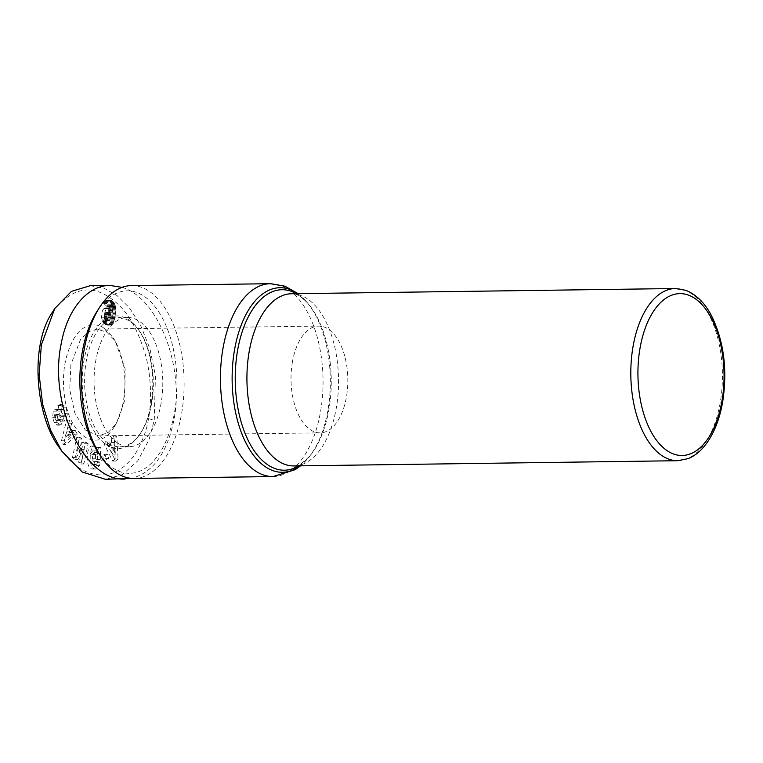 <?xml version="1.0" encoding="UTF-8"?>
<svg xmlns="http://www.w3.org/2000/svg" width="763" height="763" viewBox="0 0 763 763"><rect width="100%" height="100%" fill="white"/><g stroke="black" fill="none" stroke-linecap="round" stroke-linejoin="round"><path stroke-width="0.57" stroke-dasharray="3.81 2.86" d="M131.484 285.591A96.434 51.312 -90.8 0 1 149.147 291.189A96.434 51.312 -90.8 0 1 181.451 414.404A96.434 51.312 -90.8 0 1 134.116 478.449M70.883 364.571L69.748 389.826L74.955 413.422L85.342 430.017L98.532 435.873L107.955 432.697L116.214 423.78L124.741 400.422L125.132 368.844L115.118 340.784L106.858 332.22L97.082 329.12L88.546 331.724L80.487 339.602L70.883 364.571M292.487 361.557A53.381 28.403 89.2 0 0 320.145 432.859A53.381 28.403 89.2 0 0 346.354 397.409A53.381 28.403 89.2 0 0 318.696 326.097A53.381 28.403 89.2 0 0 292.487 361.557M96.682 463.971A3.014 1.602 89.2 0 0 97.445 462.311A3.014 1.602 89.2 0 0 97.521 461.567L100.106 462.244A7.43 3.949 -90.8 0 1 99.924 463.866A7.43 3.949 -90.8 0 1 99.486 465.544L95.757 469.035L94.669 468.892C88.413 468.444 88.861 445.497 95.117 445.993L98.599 449.102L98.894 447.252L100.659 447.547L100.211 459.545L95.413 458.754L95.566 454.49L97.988 454.891L97.368 452.402L95.528 450.885L93.076 454.004L92.857 460.919L95.327 464.524L96.682 463.971L92.409 464.562L89.939 460.957L92.857 460.919M89.939 460.957L90.168 454.042L92.619 450.933L94.45 452.44L95.079 454.939L92.657 454.538L92.495 458.792L97.292 459.584L97.74 447.585L95.976 447.29L95.69 449.14L92.199 446.031C85.942 445.535 85.494 468.482 91.751 468.93L92.838 469.073L96.567 465.583A7.43 3.949 89.2 0 0 97.006 463.914A7.43 3.949 89.2 0 0 97.197 462.292L94.602 461.605A3.014 1.602 -90.8 0 1 94.526 462.349A3.014 1.602 -90.8 0 1 93.773 464.018M90.168 454.042L93.076 454.004M94.45 452.44L97.368 452.402M95.69 449.14L98.599 449.102M97.197 462.292L100.106 462.244M61.011 405.325L62.661 404.504L65.856 407.175L67.402 413.279L66.515 418.982L63.758 421.109A6.028 3.205 -90.8 0 1 63.682 421.109A6.028 3.205 -90.8 0 1 61.355 419.307L58.865 414.633A1.602 0.858 89.2 0 0 58.246 414.156A1.602 0.858 89.2 0 0 57.454 415.225A1.602 0.858 89.2 0 0 57.444 415.263C57.349 418.029 57.969 419.736 59.314 420.394L60.124 419.784L61.498 424.123L59.934 425.144L57.177 422.568L55.546 417.58L56.138 411.238L57.988 409.349L59.333 409.435A6.028 3.205 -90.8 0 1 60.935 411.085L63.491 415.864A1.602 0.858 89.2 0 0 64.111 416.34A1.602 0.858 89.2 0 0 64.75 415.778C65.256 412.592 64.626 410.399 62.852 409.197L61.975 409.865L61.011 405.325M62.938 407.213L59.752 404.552L58.093 405.372L59.066 409.912L59.934 409.245C61.708 410.446 62.337 412.63 61.832 415.816A1.602 0.858 -90.8 0 1 61.193 416.379A1.602 0.858 -90.8 0 1 60.573 415.902L58.026 411.133A6.028 3.205 89.2 0 0 56.424 409.473L55.07 409.388L53.229 411.276L52.637 417.628L54.259 422.607L57.015 425.182L58.589 424.161L57.206 419.822L56.395 420.442C55.06 419.784 54.44 418.067 54.535 415.301A1.602 0.858 -90.8 0 1 54.535 415.263A1.602 0.858 -90.8 0 1 55.327 414.195A1.602 0.858 -90.8 0 1 55.947 414.671L58.446 419.354A6.028 3.205 89.2 0 0 60.763 421.147A6.028 3.205 89.2 0 0 60.84 421.147L63.596 419.021L64.493 413.317L62.938 407.213L65.856 407.175M52.637 417.628L55.546 417.58M54.259 422.607L57.177 422.568M58.474 424.276L61.393 424.238M104.703 313.383A9.69 5.16 -90.8 0 1 106.191 309.225L107.955 307.88L109.872 308.271L112.171 312.315L112.066 305.458L110.673 304.885L109.91 306.449L106.715 303.445L109.138 300.25L110.788 300.24L112.8 301.442L114.46 303.493L115.718 307.537L115.051 317.408L113.248 322.787L110.549 325.124L108.613 324.666L106.505 323.035L104.474 317.78A9.69 5.16 -90.8 0 1 104.703 313.383M103.282 309.263A9.69 5.16 89.2 0 0 101.784 313.431A9.69 5.16 89.2 0 0 101.565 317.828L103.062 322.396L105.695 324.714L108.079 325.057L110.501 322.53L112.781 313.44L112.314 305.353L109.281 301.032L107.259 300.136L105.609 300.641L103.797 303.483L106.992 306.488L107.764 304.923L108.623 304.904L109.614 307.27L109.252 312.353L106.954 308.309L105.036 307.918L103.282 309.263L106.191 309.225M117.483 442.902A64.578 34.354 -90.8 0 1 94.44 371.304A64.578 34.354 -90.8 0 1 127.545 317.513A64.578 34.354 -90.8 0 1 139.371 321.261A64.578 34.354 -90.8 0 1 162.414 392.85A64.578 34.354 -90.8 0 1 129.309 446.651A64.578 34.354 -90.8 0 1 117.483 442.902M108.003 443.036A64.578 34.354 -90.8 0 1 84.97 371.438A64.578 34.354 -90.8 0 1 118.074 317.637A64.578 34.354 -90.8 0 1 129.891 321.385A64.578 34.354 -90.8 0 1 139.858 331.686A64.578 34.354 -90.8 0 1 141.222 432.144A64.578 34.354 -90.8 0 1 119.829 446.784A64.578 34.354 -90.8 0 1 108.003 443.036M106.257 444.676A66.295 35.279 89.2 0 0 140.354 433.498A66.295 35.279 89.2 0 0 138.952 330.36A66.295 35.279 89.2 0 0 128.728 319.783A66.295 35.279 89.2 0 0 84.044 359.964A66.295 35.279 89.2 0 0 106.257 444.676M90.206 285.696L103.835 288.128L116.997 295.529L129.319 307.727L140.602 325.286L149.939 348.767L155.423 375.615L154.279 420.079L149.062 439.612L137.845 460.785L122.242 474.758L105.418 479.298M122.09 287.365C157.798 297.465 184.694 366.145 173.964 419.812C167.097 453.203 152.934 472.717 131.455 478.353M98.885 453.489A91.274 48.555 89.2 0 0 112.962 468.043A91.274 48.555 89.2 0 0 174.469 412.726A91.274 48.555 89.2 0 0 143.892 296.12A91.274 48.555 89.2 0 0 96.949 311.504M103.94 328.214C98.618 323.398 84.064 322.167 74.822 337.093C64.54 354.528 61.24 375.234 64.941 399.221C70.568 437.552 98.589 453.489 114.059 427.156C120.344 417.075 123.902 404.199 124.751 388.52C126.009 371.056 120.745 348.119 112.867 337.465C109.424 332.697 106.448 329.606 103.94 328.214L106.858 332.22M52.609 311.914C73.038 285.62 94.679 282.939 117.55 303.865C128.899 313.946 138.132 330.703 145.228 354.118C152.209 378.229 151.169 406.498 148.461 418.687C147.154 428.949 142.881 440.499 135.633 453.327C126.515 466.756 116.043 473.957 104.216 474.91C87.297 475.664 72.39 466.622 59.504 447.786M115.203 458.954L113.821 435.95L111.245 438.143L111.579 442.616L108.327 445.382L106.725 441.977L104.188 444.142L112.705 461.081L115.203 458.954L118.122 458.906L115.623 461.043L107.106 444.104L109.643 441.939L111.245 445.344L114.498 442.578L114.154 438.105L116.739 435.911L118.122 458.906M82.871 441.968L76.329 451.954L79.075 439.021L76.777 437.237L72.485 457.457L74.936 459.364L81.307 449.626L78.637 462.235L80.935 464.028L85.218 443.799L82.871 441.968L85.79 441.93L88.136 443.761L83.844 463.99L81.546 462.197L84.226 449.588L77.855 459.326L75.403 457.418L79.695 437.189L81.994 438.983L79.247 451.915L85.79 441.93M101.136 460.404L105.599 458.592L105.065 454.262L100.602 456.074L101.136 460.404L104.045 460.356L103.51 456.036L107.974 454.223L108.518 458.553L104.045 460.356M63.453 444.467L74.364 434.195L72.313 430.418L70.215 432.535L67.621 427.776L68.708 423.808L66.686 420.079L61.46 440.795L63.453 444.467L66.371 444.419L64.369 440.756L69.605 420.041L71.627 423.761L70.539 427.738L73.134 432.497L75.232 430.38L77.282 434.157L66.371 444.419M101.565 317.828L104.474 317.78M103.825 308.653L106.744 308.614M104.417 308.204L107.325 308.166M105.036 307.918L107.955 307.88M105.666 307.851L108.584 307.813M106.305 307.985L109.223 307.937M106.954 308.309L109.872 308.271M107.221 308.5L110.139 308.462M107.821 309.101L110.74 309.053M108.327 309.835L111.245 309.797M108.508 310.198L111.427 310.159M108.909 311.18L111.818 311.142M109.252 312.353L112.171 312.315M109.281 312.105L112.199 312.067M109.481 310.484L112.399 310.436M109.605 309.129L112.514 309.091M109.643 308.061L112.562 308.023M109.614 307.27L112.533 307.231M109.49 306.459L112.409 306.421M109.157 305.496L112.066 305.458M108.623 304.904L111.541 304.866M108.394 304.78L111.312 304.742M107.764 304.923L110.673 304.885M107.43 305.381L110.339 305.343M106.992 306.488L109.91 306.449M103.797 303.483L106.715 303.445M104.197 302.549L107.116 302.51M104.665 301.69L107.583 301.652M105.18 301.042L108.098 301.004M105.609 300.641L108.518 300.603M106.219 300.288L109.138 300.25M106.896 300.126L109.815 300.088M107.259 300.136L110.177 300.097M107.869 300.279L110.788 300.24M108.546 300.574L111.455 300.536M109.281 301.032L112.199 300.994M109.882 301.48L112.8 301.442M110.511 302.072L113.42 302.034M111.055 302.749L113.973 302.711M111.541 303.531L114.46 303.493M111.961 304.399L114.87 304.361M112.314 305.353L115.223 305.305M112.6 306.392L115.518 306.354M112.638 306.621L115.556 306.573M112.81 307.584L115.718 307.537M112.914 308.614L115.833 308.576M112.972 309.711L115.89 309.673M112.962 310.894L115.881 310.856M112.905 312.134L115.814 312.086M112.781 313.44L115.69 313.402M112.6 314.823L115.509 314.785M112.361 316.273L115.28 316.235M112.132 317.446L115.051 317.408M111.846 318.705L114.765 318.667M111.541 319.84L114.46 319.802M111.207 320.861L114.126 320.822M110.864 321.757L113.773 321.719M110.501 322.53L113.41 322.491M110.33 322.825L113.248 322.787M109.805 323.665L112.724 323.617M109.252 324.304L112.171 324.265M108.67 324.771L111.589 324.733M108.079 325.057L110.997 325.019M107.631 325.162L110.549 325.124M107.039 325.152L109.948 325.105M106.391 325.009L109.3 324.971M105.695 324.714L108.613 324.666M104.97 324.275L107.888 324.237M104.874 324.218L107.793 324.18M104.188 323.684L107.106 323.646M103.587 323.083L106.505 323.035M103.062 322.396L105.981 322.358M102.623 321.652L105.532 321.614M102.395 321.166L105.304 321.128M102.023 320.155L104.941 320.117M101.746 319.039L104.665 319.001M110.11 312.773L109.033 312.305L107.869 313.364L107.221 317.618L108.193 320.069L109.452 320.555L110.387 319.726L111.198 316.836L110.673 313.393L110.11 312.773L107.192 312.811L108.146 314.394L108.279 316.874L107.469 319.764L106.543 320.594L104.769 319.42L104.283 316.492L105.408 312.725L107.192 312.811M106.763 312.525L109.672 312.487M106.114 312.344L109.033 312.305M105.494 312.63L108.413 312.582M105.408 312.725L108.317 312.687M104.96 313.402L107.869 313.364M104.598 314.413L107.507 314.375M104.426 315.176L107.345 315.138M104.283 316.492L107.192 316.454M104.302 317.656L107.221 317.618M104.407 318.362L107.325 318.314M104.769 319.42L107.688 319.382M105.284 320.107L108.193 320.069M105.914 320.527L108.832 320.489M106.543 320.594L109.452 320.555M107.163 320.193L110.082 320.155M107.469 319.764L110.387 319.726M107.869 318.877L110.778 318.839M108.165 317.666L111.083 317.627M108.279 316.874L111.198 316.836M108.327 315.644L111.245 315.605M108.193 314.575L111.112 314.537M108.146 314.394L111.064 314.356M107.755 313.431L110.673 313.393M113.821 435.95L116.739 435.911M112.705 461.081L115.623 461.043M104.188 444.142L107.106 444.104M106.725 441.977L109.643 441.939M108.327 445.382L111.245 445.344M111.579 442.616L114.498 442.578M111.245 438.143L114.154 438.105M112.895 448.835L115.366 454.08L114.851 447.175L112.895 448.835L109.977 448.873L111.932 447.213L112.457 454.119L109.977 448.873M112.457 454.119L115.366 454.08M111.932 447.213L114.851 447.175M76.329 451.954L79.247 451.915M85.218 443.799L88.136 443.761M80.935 464.028L83.844 463.99M78.637 462.235L81.546 462.197M81.307 449.626L84.226 449.588M74.936 459.364L77.855 459.326M72.485 457.457L75.403 457.418M76.777 437.237L79.695 437.189M79.075 439.021L81.994 438.983M60.84 421.147L63.758 421.109M57.206 419.822L60.124 419.784M58.589 424.161L61.498 424.123M55.07 409.388L57.988 409.349M59.066 409.912L61.975 409.865M57.74 405.754L60.659 405.706M64.493 413.317L67.402 413.279M63.596 419.021L66.515 418.982M61.517 421.1L64.435 421.062M96.567 465.583L99.486 465.544M92.476 469.054L95.394 469.007M95.976 447.29L98.894 447.252M97.74 447.585L100.659 447.547M97.292 459.584L100.211 459.545M92.495 458.792L95.413 458.754M92.657 454.538L95.566 454.49M95.079 454.939L97.988 454.891M94.602 461.577L97.521 461.539M97.206 462.006L100.115 461.968M105.599 458.592L108.518 458.553M100.602 456.074L103.51 456.036M105.065 454.262L107.974 454.223M74.364 434.195L77.282 434.157M61.46 440.795L64.369 440.756M66.686 420.079L69.605 420.041M68.708 423.808L71.627 423.761M67.621 427.776L70.539 427.738M70.215 432.535L73.134 432.497M72.313 430.418L75.232 430.38M69.423 431.82L67.735 437.943L70.978 434.681L69.423 431.82L66.505 431.858L68.06 434.719L64.826 437.991L66.505 431.858M64.826 437.991L67.735 437.943M68.06 434.719L70.978 434.681M677.792 460.709A86.105 45.809 89.2 0 0 720.062 403.522A86.105 45.809 89.2 0 0 675.446 288.519M273.059 476.56A96.434 51.312 89.2 0 0 320.393 412.506A96.434 51.312 89.2 0 0 270.436 283.702M297.732 293.66A92.294 49.099 -90.8 0 1 306.621 301.89A92.294 49.099 -90.8 0 1 327.794 410.99A92.294 49.099 -90.8 0 1 308.738 457.39A92.294 49.099 -90.8 0 1 300.078 465.859M298.123 293.66L308.071 303.588C301.061 296.282 295.558 293.002 291.571 293.745A86.105 45.809 -90.8 0 1 336.178 408.758A86.105 45.809 -90.8 0 1 293.908 465.935C296.302 467.471 301.709 464.038 310.14 455.654A90.253 48.021 89.2 0 0 328.777 410.275A90.253 48.021 89.2 0 0 308.071 303.579A90.253 48.021 89.2 0 0 296.464 293.679M298.81 465.869A90.253 48.021 89.2 0 0 310.14 455.654L300.469 465.85M54.535 415.301L57.444 415.263M148.461 418.687L154.279 420.079M58.446 419.354L61.355 419.307M55.947 414.671L58.865 414.633M56.863 420.213L59.772 420.165M53.267 411.2L56.185 411.162M56.424 409.473L59.333 409.435M58.026 411.133L60.935 411.085M60.573 415.902L63.491 415.864M61.832 415.816L64.75 415.778M59.457 409.483L62.366 409.435M58.055 405.411L60.973 405.372M91.751 468.93L94.669 468.892M94.602 461.605L97.521 461.567M98.532 435.873L320.145 432.859M95.528 450.885L92.619 450.933M62.661 404.504L59.752 404.552M127.545 317.513L118.074 317.637M139.858 331.686L138.952 330.36M141.222 432.144L140.354 433.498M116.214 423.78L114.059 427.156M115.118 340.784L112.867 337.465M129.309 446.651L119.829 446.784M60.763 421.147L63.682 421.109M55.327 414.195L58.246 414.156M56.395 420.442L59.314 420.394M59.934 425.144L57.015 425.182M55.594 409.311L58.513 409.264M61.193 416.379L64.111 416.34M59.934 409.245L62.852 409.197M61.078 421.157L63.987 421.119M92.838 469.073L95.757 469.035M92.199 446.031L95.117 445.993M95.509 464.533L92.6 464.572M97.082 329.12L318.696 326.097"/><path stroke-width="1.14" d="M116.462 472.85A96.434 51.312 -90.8 0 1 101.584 457.476A96.434 51.312 -90.8 0 1 84.149 349.645A96.434 51.312 -90.8 0 1 99.543 307.451A96.434 51.312 -90.8 0 1 131.484 285.591L270.436 283.702A96.434 51.312 89.2 0 0 223.101 347.747A96.434 51.312 89.2 0 0 273.059 476.56L134.116 478.449A96.434 51.312 -90.8 0 1 116.462 472.85M131.455 478.353L105.418 479.298L82.175 471.982L61.755 451.105L50.53 429.989L42.585 404.037L39.151 374.643L41.345 344.914L54.764 308.538L71.436 291.371L90.206 285.696L109.882 285.429L122.09 287.365M125.103 479.03C85.065 481.93 48.565 405.372 61.021 344.647C67.096 309.664 87.116 285.4 109.882 285.429M99.543 307.451L96.949 311.504A91.274 48.555 89.2 0 0 98.885 453.489L101.584 457.476M61.755 451.105L59.504 447.786C36.195 417.914 28.822 346.192 52.609 311.914L54.764 308.538M675.446 288.519A86.105 45.809 89.2 0 0 633.185 345.706A86.105 45.809 89.2 0 0 677.792 460.709L293.908 465.935A86.105 45.809 -90.8 0 1 249.301 350.932A86.105 45.809 -90.8 0 1 291.561 293.745L675.446 288.519L685.794 290.302C696.533 294.728 705.136 303.273 711.602 315.949C724.001 341.452 727.654 370.37 722.532 402.711C719.137 421.195 712.928 435.873 703.925 446.746C699.175 452.345 693.92 456.303 688.159 458.62L677.792 460.709M640.167 347.384A80.935 43.062 -90.8 0 1 694.712 298.323A80.935 43.062 -90.8 0 1 721.827 401.729A80.935 43.062 -90.8 0 1 667.282 450.79A80.935 43.062 -90.8 0 1 640.167 347.384M300.078 465.859A92.294 49.099 -90.8 0 1 247.737 446.326A92.294 49.099 -90.8 0 1 234.68 349.015A92.294 49.099 -90.8 0 1 297.732 293.66M296.464 293.679A90.253 48.021 89.2 0 0 237.722 349.673A90.253 48.021 89.2 0 0 249.387 442.788A90.253 48.021 89.2 0 0 298.81 465.869M270.436 283.702L284.981 286.211L298.123 293.66M300.469 465.85L295.31 469.636L273.059 476.56"/></g></svg>
